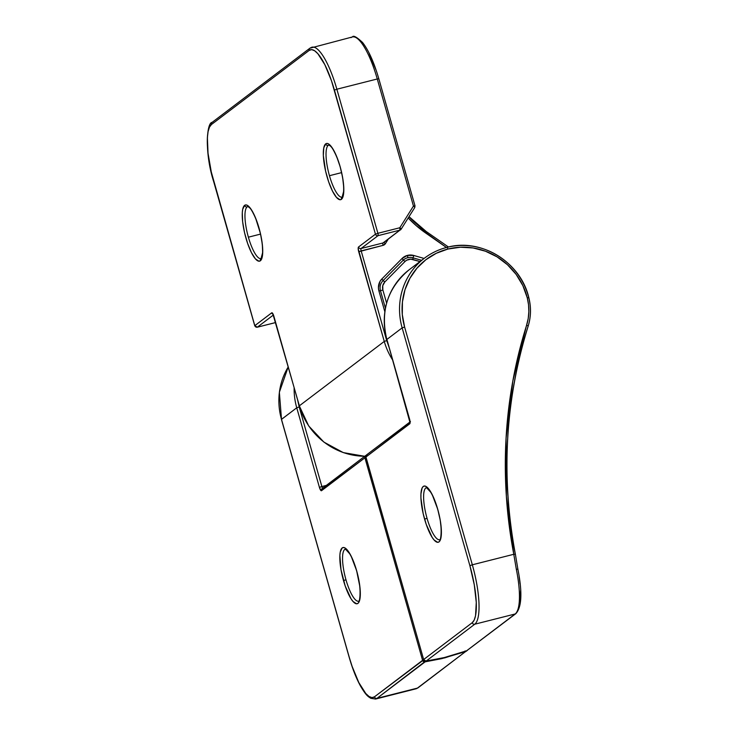 <?xml version="1.0" encoding="UTF-8"?>
<svg xmlns="http://www.w3.org/2000/svg" width="736" height="736" viewBox="0 0 736 736"><rect width="100%" height="100%" fill="white"/><g stroke="black" fill="none" stroke-linecap="round" stroke-linejoin="round"><path stroke-width="1.1" d="M342.13 197.138A2.107 2.024 52.8 0 0 341.458 199.3A28.98 7.627 -104.2 0 0 340.124 166.621A28.98 7.627 -104.2 0 0 325.671 143.879A2.107 2.024 52.8 0 0 328.219 145.397A26.873 7.075 75.8 0 1 328.928 145.047L330.51 146.124C331.973 146.749 337.815 157.007 340.796 169.381C342.976 178.121 343.914 185.463 343.629 191.415L342.139 197.138A26.873 7.075 75.8 0 1 329.452 175.702A26.873 7.075 75.8 0 1 328.219 145.397A2.107 2.024 -127.2 0 1 325.671 143.879L323.766 147.899L323.343 155.517L325.588 171.065L328.67 181.875L332.497 191.121L336.481 197.395L340.023 199.741L341.458 199.3L342.58 197.8L343.362 195.288L343.786 187.671L342.645 177.597L340.124 166.621L336.6 156.391L332.617 148.479L328.78 144.09L327.106 143.446L325.671 143.879A28.98 7.627 -104.2 0 0 327.005 176.566A28.98 7.627 -104.2 0 0 341.458 199.3A2.107 2.024 -127.2 0 1 342.856 196.788M261.05 258.621L261.059 258.612A2.107 2.024 52.8 0 0 260.378 260.774A28.98 7.627 -104.2 0 0 259.044 228.096A28.98 7.627 -104.2 0 0 244.591 205.362A2.107 2.024 52.8 0 0 247.14 206.88A26.873 7.075 75.8 0 1 247.848 206.531L249.44 207.607C250.893 208.224 256.735 218.482 259.716 230.865C261.896 239.605 262.844 246.946 262.55 252.89L261.05 258.621A26.873 7.075 75.8 0 1 248.382 237.185A26.873 7.075 75.8 0 1 247.14 206.88A2.107 2.024 -127.2 0 1 244.591 205.362L242.687 209.374L242.282 212.796L242.65 221.812L244.518 232.539L247.6 243.349L251.418 252.595L255.41 258.87L258.952 261.216L260.378 260.774L261.51 259.274L262.697 253.35L262.329 244.334L260.461 233.597L255.53 217.874L251.546 209.962L247.701 205.565L246.026 204.921L244.591 205.362A28.98 7.627 -104.2 0 0 245.934 238.041A28.98 7.627 -104.2 0 0 260.378 260.774A2.107 2.024 -127.2 0 1 261.777 258.262M365.829 456.256A67.436 64.658 -127.2 0 1 299.377 405.803L299.405 405.922M403.08 260.323A10.534 10.102 -127.2 0 1 407.597 257.756A2.107 0.552 -104.2 0 0 407.496 255.383A12.641 12.126 52.8 0 0 402.04 258.492A2.107 0.589 44.6 0 1 403.07 260.332M382.886 280.812L403.052 260.351A2.107 0.589 -135.4 0 0 403.07 260.342A2.107 0.589 -135.4 0 0 402.04 258.492L407.496 255.383A12.641 12.126 52.8 0 1 413.871 255.502L412.951 257.812L413.871 255.502L424.083 258.446L413.871 255.502L407.496 255.383A2.107 0.552 75.8 0 1 407.615 257.738A10.534 10.102 -127.2 0 1 412.905 257.858A10.534 10.102 52.8 0 0 404.128 259.412M341.578 172.629L329.452 175.702L341.578 172.629M260.498 234.112L248.382 237.185L260.498 234.112M389.289 347.962L386.713 340.575L384.266 341.43L299.377 405.803L272.734 313.49L271.722 312.828L254.794 325.662L211.287 171.976L208.03 153.244L207.386 137.512L208.095 131.542L209.456 127.162L211.425 124.54L309.194 50.398L311.687 49.634L314.622 50.756L317.869 53.728L324.834 64.676L331.504 80.813L375.452 234.168L358.524 247.002L358.184 248.694L384.266 341.43A67.436 64.658 52.8 0 0 392.674 360.033A67.436 64.658 -127.2 0 1 384.266 341.43L299.377 405.803A67.436 64.658 52.8 0 0 364.771 456.256M426.172 231.582L426.172 231.582A105.368 101.025 -127.2 0 1 409.142 216.899L408.397 217.654M409.124 216.872L408.14 217.911L416.456 225.869L446.458 247.489L425.528 232.916L426.264 231.546L425.528 232.916A107.474 103.049 52.8 0 1 408.204 217.976M386.713 340.575L361.164 250.893L383.079 245.346L385.416 243.644L388.212 239.191L385.416 243.644A2.107 0.561 32.2 0 1 384.091 242.319A2.107 0.561 -147.8 0 0 385.416 243.644A4.214 4.039 -127.2 0 1 383.079 245.346L358.717 251.758L384.266 341.43L386.713 340.575L361.164 250.893A2.107 0.552 75.8 0 1 361.072 248.52L378 235.686L399.906 230.129L382.978 242.972L361.072 248.52A2.107 2.024 -127.2 0 1 358.524 247.002A4.214 1.113 -104.2 0 0 358.717 251.758L361.164 250.893A2.107 0.552 75.8 0 1 361.072 248.52L382.978 242.972A2.107 0.552 -104.2 0 0 383.079 245.346A2.107 0.552 75.8 0 1 382.978 242.972A2.107 2.024 52.8 0 0 384.146 242.116M378.92 290.95L384.836 311.733L378.92 290.95L380.466 290.738L378.92 290.95L378.433 287.721L379.942 281.529L381.846 278.981A12.641 12.126 52.8 0 0 378.92 290.95M402.04 258.492L381.846 278.981A2.107 0.589 44.6 0 1 382.867 280.83A2.107 0.589 -135.4 0 0 381.846 278.981L402.04 258.492M364.725 456.292L343.27 452.594L323.886 442.097L308.688 425.932L299.313 405.886L273.829 316.13A4.214 1.113 -104.2 0 0 271.722 312.828L254.739 325.735L213.753 181.58A50.572 13.312 75.8 0 1 211.425 124.54L309.194 50.398A50.572 13.312 75.8 0 1 334.411 90.086L375.452 234.168A2.107 2.024 52.8 0 0 378 235.686A2.107 2.024 -127.2 0 1 375.452 234.168L358.524 247.002A2.107 2.024 52.8 0 0 361.072 248.52L378 235.686L399.906 230.129L401.083 229.282A2.107 2.024 -127.2 0 1 399.906 230.129A2.107 0.552 -104.2 0 0 399.814 227.755L413.457 206.052L377.264 78.982L336.858 89.222L377.899 233.303L399.814 227.755L377.899 233.303L336.858 89.222L377.264 78.982A52.688 13.864 -104.2 0 0 352.397 36.956C353.363 35.153 356.767 37.012 362.6 42.522C368.681 50.407 374.081 62.486 378.81 78.77L377.264 78.982L413.457 206.052L399.814 227.755L399.906 230.129L382.978 242.972A2.107 2.024 52.8 0 0 383.677 242.632L384.109 242.162M375.848 69.58L369.168 53.443M257.342 327.18L273.369 315.026L257.342 327.18L254.794 325.662A2.107 2.024 52.8 0 0 257.342 327.18A2.107 0.552 75.8 0 1 257.287 327.207L275.577 322.552L257.342 327.18M309.865 48.236A2.107 2.024 52.8 0 0 309.194 50.398A2.107 2.024 -127.2 0 1 310.583 47.886A52.688 13.864 75.8 0 1 312 47.196A52.688 13.864 75.8 0 1 336.858 89.222A52.688 13.864 -104.2 0 0 312.128 47.159M380.411 290.812L382.858 289.956L386.621 303.149L382.858 289.956L380.411 290.812M407.597 257.756A10.534 10.102 -127.2 0 1 412.905 257.858L413.006 257.83C409.768 256.965 406.796 257.499 404.092 259.431L403.07 260.342A2.107 0.589 44.6 0 1 405.012 261.492L384.808 281.971L405.012 261.492A8.427 8.087 -127.2 0 1 412.896 259.486L413.006 257.83L412.896 259.486L419.998 261.538L410.762 259.164L406.677 260.204L405.012 261.492A2.107 0.589 -135.4 0 0 403.052 260.351L382.867 280.83A2.107 0.589 44.6 0 1 382.849 280.839A2.107 0.589 44.6 0 1 384.808 281.971L382.766 285.66L382.858 289.956A8.427 8.087 -127.2 0 1 384.808 281.971A2.107 0.589 -135.4 0 0 382.849 280.839C380.319 283.572 379.518 286.884 380.466 290.738L385.434 308.163M299.313 405.886L273.866 316.241M271.722 312.828A2.107 2.024 52.8 0 0 273.001 314.244A2.107 2.024 -127.2 0 1 271.722 312.828M352.397 36.956L309.884 48.217L212.124 122.36A2.107 2.024 52.8 0 0 211.425 124.54A2.107 2.024 -127.2 0 1 212.824 122.02M212.124 122.36C206.457 122.7 204.58 153.649 213.698 181.654L213.79 181.691M257.214 327.207L254.739 325.735L213.698 181.654M334.411 90.086L336.858 89.222L334.411 90.086M375.452 234.168L377.899 233.303L375.452 234.168M378 235.686A2.107 0.552 -104.2 0 0 377.899 233.303A2.107 0.552 75.8 0 1 378 235.686M399.906 230.129L401.12 229.236A2.107 0.561 32.2 0 1 401.083 229.282L399.814 227.755A2.107 0.561 32.2 0 1 401.12 229.236L383.677 242.632M414.727 207.57A2.107 0.561 -147.8 0 0 414.764 207.534A2.107 0.561 -147.8 0 0 413.457 206.052A2.107 0.561 32.2 0 1 414.764 207.534A2.107 0.561 32.2 0 1 414.727 207.57L401.138 229.181M414.948 205.914L413.457 206.052L414.948 205.914M350.989 37.646A52.688 13.864 75.8 0 1 352.526 36.929A52.688 13.864 75.8 0 1 377.264 78.982L378.81 78.761L415.003 205.832L414.764 207.534L401.12 229.236M260.673 258.676A26.873 7.075 75.8 0 1 248.382 237.185A26.873 7.075 75.8 0 1 247.14 206.88M341.752 197.193A26.873 7.075 75.8 0 1 329.452 175.702A26.873 7.075 75.8 0 1 328.219 145.397M439.723 539.709L439.705 539.718A26.873 7.075 75.8 0 1 427.036 518.273L424.589 519.138A28.98 7.627 -104.2 0 0 439.042 541.871A28.98 7.627 -104.2 0 0 437.708 509.192L432.216 494.638L428.232 488.364L426.365 486.662L424.69 486.018L423.255 486.459L422.124 487.959L420.946 493.893L420.928 498.088L423.172 513.636L426.254 524.446L432.096 537.271L434.065 539.966L437.607 542.312L439.042 541.871L440.165 540.371L440.947 537.86L441.37 530.242L440.229 520.177L437.708 509.192A28.98 7.627 -104.2 0 0 423.255 486.459A28.98 7.627 -104.2 0 0 424.589 519.138L427.036 518.273A26.873 7.075 75.8 0 1 425.804 487.977L426.816 487.72L425.804 487.977A26.873 7.075 75.8 0 1 426.512 487.618L430.753 492.255C433.311 496.561 435.611 502.228 437.653 509.275C444.02 530.5 439.705 543.214 439.705 539.718A26.873 7.075 75.8 0 1 427.036 518.273A26.873 7.075 75.8 0 1 425.804 487.977M444.13 657.607L426.181 661.048L474.757 624.211L515.163 613.98L466.587 650.808L444.213 657.579L426.181 661.048L474.757 624.211L515.163 613.98A52.688 13.864 -104.2 0 0 516.387 569.572L513.783 554.291L472.328 564.797L404.598 327.005A65.329 62.643 -127.2 0 1 447.893 249.053A2.107 0.552 -104.2 0 0 446.908 247.379A2.107 0.552 -104.2 0 0 446.844 247.406A67.436 64.658 52.8 0 0 423.669 258.768A67.436 64.658 52.8 0 0 402.15 327.87L404.598 327.005L402.298 314.52L402.436 301.926L405.002 289.69L409.906 278.3L416.953 268.189L425.868 259.734L436.319 253.276L447.893 249.053L460.386 247.222L473.082 247.958L485.493 251.224L497.113 256.892L507.472 264.739L516.175 274.445L522.864 285.632L527.27 297.85L528.54 304.732L528.844 311.687L528.2 318.578L512.826 381.046L506.055 438.398L506.377 496.441L513.783 554.291L472.328 564.797A52.688 13.864 75.8 0 1 474.757 624.211A52.688 13.864 -104.2 0 0 472.328 564.797L404.598 327.005L402.15 327.87L469.881 565.653L474.288 584.826L476.275 602.398L475.548 615.701L474.186 620.08L472.218 622.702L423.642 659.53L365.948 457.01L410.035 423.209L409.556 419.042L386.888 339.443L402.15 327.87A67.436 64.658 -127.2 0 1 424.47 258.152A67.436 64.658 -127.2 0 1 446.844 247.406A67.436 64.658 -127.2 0 1 528.779 297.767A52.688 50.517 -127.2 0 1 528.08 326.333A2.107 0.497 -162.5 0 0 528.135 326.26A2.107 0.497 17.5 0 1 528.08 326.333A474.159 454.636 -127.2 0 0 515.329 554.337L515.329 554.337M426.181 661.048L425.666 661.103L426.181 661.048A2.107 2.024 -127.2 0 1 423.642 659.53L365.948 457.01L409.759 423.798A4.214 1.113 -104.2 0 0 409.556 419.042L386.832 339.517C380.098 311.135 387.559 287.868 409.207 269.726A67.436 64.658 52.8 0 0 386.888 339.443L402.15 327.87L469.881 565.653L472.328 564.797L469.881 565.653A50.572 13.312 75.8 0 1 472.218 622.702A2.107 2.024 52.8 0 0 474.757 624.211A2.107 2.024 -127.2 0 1 472.218 622.702L423.642 659.53A2.107 2.024 52.8 0 0 426.181 661.048A2.107 1.325 79.1 0 1 426.006 661.103L444.038 657.634A2.107 1.325 -100.9 0 0 444.213 657.579A2.107 0.552 75.8 0 1 444.158 657.607L444.038 657.634A2.107 1.325 -100.9 0 1 443.854 657.644M519.119 576.573L520.076 583.906M520.591 590.704L520.278 602.048M519.45 606.308L518.199 609.472M446.844 247.406A2.107 0.552 75.8 0 1 446.908 247.379A2.107 0.552 75.8 0 1 447.893 249.053A65.329 62.643 -127.2 0 1 527.27 297.85L528.834 297.684L527.27 297.85A50.572 48.493 -127.2 0 1 526.599 325.266A2.107 0.497 17.5 0 1 528.135 326.26A2.107 0.497 -162.5 0 0 526.599 325.266A476.266 456.651 52.8 0 0 513.783 554.291L515.375 554.254L513.783 554.291L516.387 569.572L517.758 568.9L516.387 569.572A52.688 13.864 75.8 0 1 515.163 613.98A2.107 2.024 52.8 0 0 515.881 613.622M386.915 339.554L409.934 422.308L410.449 421.618L366.648 454.83A2.107 2.024 52.8 0 0 365.948 457.01A2.107 2.024 -127.2 0 1 366.648 454.83L365.893 457.093L423.678 659.649M517.758 568.91L516.387 569.572L517.758 568.9M466.587 650.808A2.107 2.024 52.8 0 0 467.286 650.477A2.107 2.024 -127.2 0 1 466.587 650.808L515.163 613.98A2.107 2.024 -127.2 0 0 515.862 613.64C521.796 607.136 522.459 592.25 517.84 568.983L515.384 554.254C500.876 476.413 505.126 400.421 528.135 326.26C531.015 316.903 531.254 307.381 528.834 297.694C520.784 262.154 481.013 237.71 446.899 247.379C438.684 249.476 431.204 253.064 424.47 258.152L409.207 269.726M366.648 454.83A2.107 2.024 -127.2 0 1 367.347 454.498M410.09 421.976A2.107 2.024 52.8 0 0 409.759 423.798A2.107 2.024 -127.2 0 1 409.952 422.179M386.832 339.526L386.888 339.443A67.436 64.658 -127.2 0 1 408.388 270.351M358.644 601.192L358.634 601.192A26.873 7.075 75.8 0 1 345.966 579.756L343.519 580.621A28.98 7.627 -104.2 0 0 357.963 603.354A28.98 7.627 -104.2 0 0 356.629 570.676L351.136 556.112L349.131 552.534L345.294 548.145L343.611 547.501L342.176 547.934L340.271 551.945L339.866 555.367L340.998 569.636L345.184 585.93L351.017 598.754L352.995 601.45L356.537 603.787L357.963 603.354L359.094 601.846L360.281 595.921L359.913 586.905L356.629 570.676A28.98 7.627 -104.2 0 0 342.176 547.934A28.98 7.627 -104.2 0 0 343.519 580.621L345.966 579.756A26.873 7.075 75.8 0 1 344.724 549.452L345.736 549.194L344.724 549.452A26.873 7.075 75.8 0 1 345.432 549.102L349.674 553.739C352.24 558.035 354.54 563.712 356.574 570.75C362.94 591.974 358.634 604.688 358.634 601.192A26.873 7.075 75.8 0 1 345.966 579.756A26.873 7.075 75.8 0 1 344.724 549.452M465.115 650.918L465.538 651.599L417.395 688.114L376.988 698.354A2.107 2.024 -127.2 0 1 374.449 696.836A50.572 13.312 75.8 0 1 349.223 657.156L281.492 419.364A67.436 64.658 -127.2 0 1 288.227 366.933A67.436 64.658 52.8 0 0 281.492 419.364L296.746 407.79L319.424 487.388L321.071 490.664L364.909 457.801L422.593 660.321L423.678 659.87L374.449 696.836L371.947 697.599L369.021 696.477L365.764 693.505L358.809 682.557L352.13 666.42L349.223 657.156L281.428 419.446L296.746 407.79A67.436 64.658 -127.2 0 1 294.142 387.725A67.436 64.658 52.8 0 0 296.746 407.79L299.193 406.934L297.574 399.777M425.758 661.14A2.107 1.325 79.1 0 1 425.141 661.839A2.107 2.024 -127.2 0 1 422.593 660.321L425.141 661.839L425.316 661.121L425.141 661.839L441.738 658.646L465.538 651.599L417.395 688.114L376.988 698.354L425.141 661.839L444.94 657.828L465.262 651.222M322.81 488.216A2.107 0.552 75.8 0 1 321.871 486.533L326.342 485.401L321.871 486.533L299.193 406.934L296.746 407.79L319.424 487.388A4.214 1.113 -104.2 0 0 321.522 490.7L364.909 457.801L422.593 660.321L374.449 696.836A2.107 2.024 52.8 0 0 376.988 698.354A52.688 13.864 75.8 0 1 375.581 699.044L415.987 688.804A52.688 13.864 -104.2 0 0 417.395 688.114A52.688 13.864 75.8 0 1 415.904 688.822M288.218 366.924L279.358 392.26L281.52 419.483M418.112 687.755A2.107 2.024 -127.2 0 1 417.395 688.114A2.107 2.024 52.8 0 0 418.094 687.774L415.987 688.804M442.354 657.956A2.107 1.325 79.1 0 1 441.738 658.646A2.107 1.325 -100.9 0 0 442.354 657.956M375.452 699.071A52.688 13.864 -104.2 0 0 376.988 698.354L425.85 660.873M466.688 650.79A2.107 2.024 -127.2 0 1 465.538 651.599L418.094 687.774M366.178 455.326L365.608 455.621A2.107 2.024 -127.2 0 1 366.178 455.326M366.307 455.29L364.909 457.801A2.107 2.024 -127.2 0 1 365.608 455.621L366.482 455.234M365.608 455.621L322.221 488.52A2.107 2.024 52.8 0 0 321.522 490.7A2.107 2.024 -127.2 0 1 322.92 488.18M322.865 488.216A2.107 0.552 75.8 0 1 321.871 486.533L319.424 487.388L321.871 486.533L299.193 406.934M404.092 259.431A10.534 10.102 -127.2 0 1 412.905 257.858M273.774 316.204L273.111 314.189M448.445 247.002L426.264 231.546L409.023 216.66M275.586 322.57L257.287 327.207M423.586 659.612L426.006 661.103M466.624 650.808L515.862 613.64M375.581 699.044L370.797 698.308C367.89 696.348 366.307 695.814 360.52 686.081C356.233 678.27 352.452 668.656 349.168 657.23L281.428 419.446M466.698 650.79L466.238 651.268M412.997 257.83L421.618 260.314"/></g></svg>
